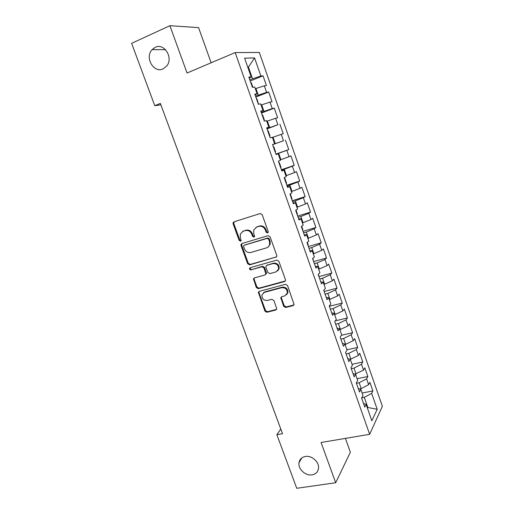 <?xml version="1.0" encoding="UTF-8"?>
<svg xmlns="http://www.w3.org/2000/svg" width="514" height="514" viewBox="0 0 514 514"><rect width="100%" height="100%" fill="white"/><g stroke="black" fill="none" stroke-linecap="round" stroke-linejoin="round"><path stroke-width="0.77" d="M267.569 232.958L268.237 232.264L268.205 231.538L262.159 214.666L260.116 213.541L233.979 221.836L233.112 222.691L233.125 223.853L239.151 240.391L240.546 241.175L241.169 240.558L240.372 237.648L240.295 234.063L243.148 231.242L245.306 230.574C248.217 230.009 250.369 231.204 251.751 234.159L252.528 236.318L253.942 237.102L254.584 236.446L253.781 233.536L253.678 230.054L256.634 227.066L258.831 226.385C261.793 225.807 263.965 227.015 265.359 229.996L266.136 232.167L267.569 232.958M305.316 456.477C301.75 457.209 299.643 459.278 299.007 462.684C297.837 468.935 305.489 476.086 312.062 474.852C315.769 474.139 317.915 471.987 318.507 468.408C319.496 462.144 311.767 455.173 305.316 456.477M155.177 47.333L152.086 49.633C144.466 57.446 153.699 73.566 163.086 68.876L166.664 66.081C173.726 58.018 164.287 42.578 155.177 47.333M283.657 306.331L285.675 307.488L293.108 305.592L294.111 304.526L287.512 285.456L285.476 284.3L259.287 291.348L258.362 292.286L264.922 311.124L266.907 312.268L275.69 310.032L276.654 309.036L276.59 308.137L273.808 300.446L271.803 299.302L267.434 300.446C263.676 300.536 261.851 298.666 261.973 294.843L264.479 292.299L281.717 287.686C285.443 287.525 287.313 289.343 287.326 293.134L284.685 295.929L281.781 296.687L280.805 297.702L283.657 306.331L284.21 305.785L286.221 306.935L293.976 304.918M280.785 429.042L276.86 434.696L282.507 433.694L160.342 103.404L154.772 105.698L160.869 104.837M276.86 434.696L296.751 488.3L335.681 482.742L350.368 452.23L345.421 438.391M211.138 62.785L198.571 27.621L169.896 25.7L187.057 73.007L235.168 52.582L369.656 434.311L321.077 442.483L335.681 482.742M169.896 25.7L131.629 43.33L154.772 105.698M275.819 257.36L276.795 256.338L276.738 255.368L270.088 236.793L268.045 235.663L241.888 243.565L241.002 244.446L241.027 245.544L247.664 263.753L249.65 264.877L276.545 256.859M278.839 261.24L285.431 279.635L285.495 280.548L284.505 281.588L258.317 288.682L256.332 287.551L253.479 278.845L254.398 277.92L264.916 274.99L265.86 274.02L263.933 267.871L261.928 266.734L250.986 269.837C249.977 269.869 249.502 269.368 249.566 268.327L250.202 267.691L276.802 260.097L278.839 261.24M235.168 52.582L259.319 52.434L382.371 406.272L369.656 434.311M250.209 80.987L263.033 75.821L260.887 76.014L254.571 57.928L244.613 58.172L251.173 76.882L248.84 77.094L252.438 87.322L254.738 87.033L257.103 93.779L254.822 94.12L258.394 104.284L260.643 103.86L262.995 110.561L260.771 111.037L264.318 121.137L266.509 120.584L268.848 127.241L266.676 127.845L270.203 137.88L272.343 137.199L274.662 143.817L272.542 144.55L276.05 154.521L278.132 153.712L280.445 160.284L278.376 161.145L281.858 171.053L283.895 170.121L286.182 176.655L284.171 177.638L287.628 187.488L289.613 186.428L291.894 192.917L289.928 194.029L293.365 203.814L295.299 202.632L297.567 209.082L295.653 210.316L299.064 220.037L300.953 218.733L303.202 225.145L301.339 226.501L304.731 236.157L306.569 234.737L308.805 241.111L306.986 242.582L310.36 252.181L312.146 250.639L314.369 256.974L312.602 258.561L315.956 268.109L317.697 266.445L319.901 272.741L318.185 274.45L321.513 283.934L323.203 282.154L325.401 288.412L323.73 290.23L327.039 299.656L328.684 297.767L330.868 303.986L329.243 305.92L332.532 315.288L334.132 313.289L336.297 319.47L334.723 321.513L337.994 330.823L339.542 328.709L341.701 334.852L340.165 337.011L343.416 346.263L344.92 344.039L347.066 350.143L345.575 352.411L348.807 361.605L350.265 359.28L352.398 365.345L350.953 367.722L354.165 376.858L355.585 374.423L357.699 380.456L356.298 382.936L359.492 392.021L360.867 389.477L362.968 395.472L361.612 398.054L364.786 407.088L366.116 404.441L363.494 403.413M263.033 75.821L266.432 85.562L264.312 85.825L266.586 92.353L255.522 96.105M255.856 97.056L268.687 92.038L266.586 92.353M268.687 92.038L272.06 101.714L269.991 102.106L272.253 108.589L261.24 112.386M261.465 113.029L274.303 108.152L272.253 108.589M274.303 108.152L277.656 117.77L275.639 118.284L277.888 124.722L266.927 128.564M267.049 128.905L277.888 124.722M279.886 124.17L283.22 133.73L281.248 134.36L283.484 140.765L272.574 144.64M272.587 144.685L283.484 140.765M285.437 140.084L288.752 149.593L286.825 150.339L289.048 156.706L280.303 159.886M281.389 169.736L294.246 165.36L290.95 155.909L289.048 156.706M294.246 165.36L292.37 166.221L294.58 172.55L285.88 175.794M286.851 185.271L299.707 181.031L296.437 171.637L294.58 172.55M299.707 181.031L297.882 182.007L300.073 188.297L291.432 191.6M292.28 200.717L305.143 196.611L301.885 187.276L300.073 188.297M305.143 196.611L303.356 197.704L305.541 203.949L296.944 207.315M297.67 216.066L310.54 212.096L307.301 202.818L305.541 203.949M310.54 212.096L308.798 213.297L310.97 219.51L302.425 222.935M303.035 231.326L315.904 227.49L312.685 218.264L310.97 219.51M315.904 227.49L314.208 228.801L316.367 234.975L307.873 238.457M308.361 246.502L321.237 242.788L318.044 233.619L316.367 234.975M321.237 242.788L319.592 244.214L321.732 250.35L313.289 253.89M313.662 261.581L326.538 258.002L323.364 248.885L321.732 250.35M326.538 258.002L324.938 259.531L327.065 265.635L318.674 269.227M318.931 276.577L331.813 273.12L328.652 264.061L327.065 265.635M331.813 273.12L330.251 274.759L332.365 280.824L324.019 284.48M324.167 291.483L337.049 288.155L333.914 279.147L332.365 280.824M337.049 288.155L335.533 289.896L337.64 295.929L329.339 299.636M329.378 306.299L342.26 303.093L339.137 294.143L337.64 295.929M342.26 303.093L340.788 304.943L342.877 310.938L334.627 314.703M335.212 320.877L347.438 317.954L344.335 309.049L342.877 310.938M347.438 317.954L346.006 319.901L348.087 325.863L339.882 329.68M341.38 335.295L352.591 332.725L349.501 323.871L348.087 325.863M352.591 332.725L351.197 334.775L353.266 340.698L345.106 344.566M346.937 349.783L357.705 347.406L354.641 338.604L353.266 340.698M357.705 347.406L356.356 349.559L358.412 355.45L350.304 359.37M352.026 364.278L362.794 362.004L359.749 353.253L358.412 355.45M362.794 362.004L361.49 364.259L363.533 370.112L354.904 374.205M357.082 378.696L367.857 376.518L364.824 367.818L363.533 370.112M367.857 376.518L366.585 378.869L368.622 384.69L361.214 388.597L359.402 388.95M362.113 393.03L372.888 390.948L369.868 382.3L368.622 384.69M372.888 390.948L371.654 393.396L377.199 409.279L371.853 420.799L366.116 404.441M360.867 389.477L358.271 388.545M367.227 407.608L367.838 407.493L364.278 397.335L361.74 397.817M371.654 393.396L364.278 397.335M377.199 409.279L367.838 407.493L367.459 408.27M355.585 374.423L353.015 373.588M361.214 388.597L359.164 382.75L356.427 383.296M366.585 378.869L359.164 382.75M350.265 359.28L347.734 358.547M356.08 373.961L354.017 368.082L351.28 368.654M361.49 364.259L354.017 368.082M344.92 344.039L342.414 343.41M350.914 359.241L348.839 353.33L346.108 353.921M356.356 349.559L348.839 353.33M339.542 328.709L337.062 328.183M345.723 344.431L343.635 338.482L340.904 339.105M351.197 334.775L343.635 338.482M334.132 313.289L331.684 312.865M340.493 329.538L338.398 323.557L335.668 324.199M346.006 319.901L338.398 323.557M328.684 297.767L326.268 297.452M335.237 314.555L333.13 308.535L330.399 309.21M340.788 304.943L333.13 308.535M323.203 282.154L320.82 281.948M329.949 299.482L327.829 293.423L325.099 294.124M335.533 289.896L327.829 293.423M317.697 266.445L315.339 266.348M324.636 284.319L322.496 278.228L319.766 278.954M330.251 274.759L322.496 278.228M312.146 250.639L309.82 250.652M319.284 269.06L317.132 262.937L314.407 263.688M324.938 259.531L317.132 262.937M306.569 234.737L304.275 234.859M313.9 253.717L311.741 247.555L309.01 248.339M319.592 244.214L311.741 247.555M300.953 218.733L298.692 218.964M308.484 238.278L306.312 232.077L303.581 232.887M314.208 228.801L306.312 232.077M295.299 202.632L293.07 202.979M303.035 222.748L300.851 216.51L298.12 217.351M308.798 213.297L300.851 216.51M289.613 186.428L287.422 186.89M297.555 207.123L295.357 200.846L292.627 201.713M303.356 197.704L295.357 200.846M283.895 170.121L281.73 170.699M292.042 191.401L289.825 185.091L287.101 185.984M297.882 182.007L289.825 185.091M278.132 153.712L276.005 154.412M286.497 175.589L284.268 169.234L281.543 170.16M292.37 166.221L284.268 169.234M274.662 143.817L272.555 144.588M280.914 159.674L278.672 153.281L275.947 154.239M286.825 150.339L278.672 153.281M268.848 127.241L266.772 128.134M275.298 143.663L273.043 137.232L272.433 137.456M281.248 134.36L273.043 137.232M262.995 110.561L260.958 111.577M269.644 127.556L267.376 121.086L266.766 121.317M275.639 118.284L267.376 121.086M257.103 93.779L255.105 94.91M263.965 111.352L261.677 104.837L261.067 105.074M269.991 102.106L261.677 104.837M251.173 76.882L249.213 78.141M258.24 95.039L255.946 88.492L255.336 88.729M264.312 85.825L255.946 88.492M247.825 67.334L248.435 67.083L247.748 67.122M260.887 76.014L249.765 79.728M252.483 78.629L248.435 67.083L254.571 57.928M275.902 154.104L288.752 149.593M268.083 232.585L266.74 231.775L265.963 229.604C264.575 226.629 262.403 225.428 259.454 226.006L258.831 226.385M255.953 227.342L259.454 226.006M242.537 231.486L245.949 230.188C248.86 229.623 250.999 230.818 252.38 233.767L253.158 235.913L254.449 236.729M234.108 221.797L233.793 223.481L239.8 239.987L241.047 240.796M241.914 243.559L241.676 245.127L248.294 263.296L250.279 264.421L276.403 256.91M268.642 239.151L267.209 238.361L244.253 245.262L243.63 245.885L243.649 246.649L244.465 248.892C245.833 251.815 247.96 253.01 250.858 252.49L266.554 247.864C268.109 247.356 269.124 246.296 269.612 244.683L269.458 241.439L268.642 239.151L269.24 238.74L267.813 237.95L267.209 238.361M244.458 245.133L267.813 237.95M268.16 246.996L270.21 244.266L270.056 241.021L269.458 241.439M269.24 238.74L270.056 241.021M254.282 277.958L254.141 279.359L256.942 287.043L258.921 288.181L285.309 281.004M265.661 274.463L266.458 273.544L266.4 272.568L264.537 267.402L262.532 266.271L250.986 269.837M250.273 267.672L250.189 267.865C250.132 268.899 250.601 269.4 251.609 269.375M275.973 271.912L278.575 269.182C278.646 265.275 276.783 263.412 272.979 263.592L266.869 265.327L265.918 266.303L265.969 267.293L267.845 272.478L269.856 273.615L275.973 271.912M277.605 270.955L279.147 268.713C279.218 264.813 277.361 262.956 273.564 263.136L272.979 263.592M266.74 265.372L273.564 263.136M281.524 296.784L281.434 298.075L284.21 305.785M286.529 294.773L287.879 292.614C287.866 288.829 286.002 287.018 282.282 287.172L281.717 287.686M263.399 292.794L265.07 291.785L282.282 287.172M259.127 291.406L259.017 292.742L265.513 310.572L267.492 311.715L276.526 309.383M252.869 87.264L251.314 82.838L250.678 82.317M258.536 104.258L256.994 99.003L256.364 98.508M264.1 120.527L264.318 119.865L262.635 115.065L262.018 114.603M269.709 136.48L269.921 135.799L268.244 131.031L267.64 130.595M275.279 152.343L275.485 151.643L273.814 146.901L273.223 146.49M280.824 168.11L281.017 167.391L279.359 162.675L278.774 162.289M286.324 183.781L286.51 183.035L284.865 178.352L284.293 177.992M291.798 199.355L291.978 198.597L290.217 193.868M297.24 214.839L297.407 214.062L296.013 210.085M302.65 230.227L302.81 229.43L301.686 226.244M308.021 245.525L308.175 244.715L307.327 242.306M313.367 260.733L312.936 258.266M318.68 275.857L318.507 274.129M323.961 290.885L324.045 289.89M265.963 229.604L265.359 229.996M257.257 226.68L256.634 227.066M253.158 235.913L252.528 236.318M252.38 233.767L251.751 234.159M245.949 230.188L245.306 230.574M243.797 230.857L243.148 231.242M239.8 239.987L239.151 240.391M233.793 223.481L233.125 223.853M266.74 231.775L266.136 232.167M250.279 264.421L249.65 264.877M248.294 263.296L247.664 263.753M241.676 245.127L241.027 245.544M244.895 244.844L244.253 245.262M285.064 281.094L284.505 281.588M258.921 288.181L258.317 288.682M256.942 287.043L256.332 287.551M254.141 279.359L253.524 279.847M266.4 272.568L265.809 273.043M264.537 267.402L263.933 267.871M262.532 266.271L261.928 266.734M267.466 264.871L266.869 265.327M281.434 298.075L280.869 298.602M265.07 291.785L264.479 292.299M276.262 309.479L275.69 310.032M267.492 311.715L266.907 312.268M265.513 310.572L264.922 311.124M259.017 292.742L258.413 293.256M293.648 305.046L293.108 305.592M286.221 306.935L285.675 307.488M301.853 457.89L299.007 462.684M165.547 49.672L152.086 49.633M233.78 222.318L233.112 222.691M241.644 244.034L241.002 244.446M270.21 244.266L269.612 244.683M254.096 278.357L253.479 278.845M266.458 273.544L265.86 274.02M250.189 267.865L249.566 268.327M279.147 268.713L278.575 269.182M281.37 297.176L280.805 297.702M287.879 292.614L287.326 293.134M258.966 291.772L258.362 292.286"/></g></svg>
